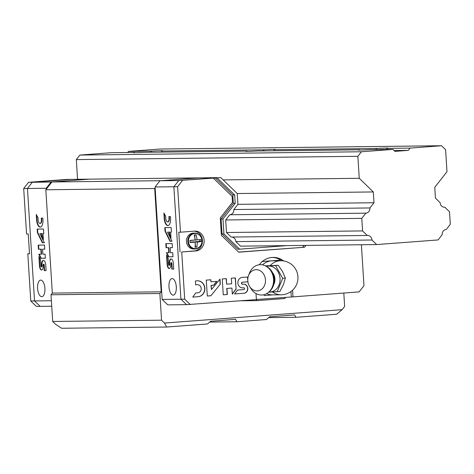 <?xml version="1.0" encoding="UTF-8"?>
<svg xmlns="http://www.w3.org/2000/svg" width="474" height="474" viewBox="0 0 474 474"><rect width="100%" height="100%" fill="white"/><g stroke="black" fill="none" stroke-linecap="round" stroke-linejoin="round"><path stroke-width="0.71" d="M111.343 152.699L134.468 152.427A14.907 0.373 -3.6 0 0 133.2 152.658A14.907 0.373 -3.6 0 0 144.529 152.308L247.084 151.105A14.907 0.373 -3.6 0 0 245.816 151.336A14.907 0.373 -3.6 0 0 257.145 150.987L359.701 149.79A14.907 0.373 -3.6 0 0 358.439 150.021A14.907 0.373 -3.6 0 0 369.767 149.671L392.887 149.399L361.419 151.769L79.875 155.063L111.343 152.699M386.417 149.476L386.932 148.38L410.051 148.107L441.525 145.737L445.607 149.701L446.988 171.695L434.771 187.319L435.452 198.12L440.139 202.671A4.811 4.319 -90.7 0 0 444.505 207.239A4.811 4.319 -90.7 0 0 444.825 207.221L449.512 211.771L450.3 224.315L446.23 229.523A4.811 4.319 -90.7 0 0 442.153 234.731L438.083 239.939L376.623 244.566L371.936 240.016A4.811 4.319 -90.7 0 0 367.569 235.448A4.811 4.319 -90.7 0 0 367.249 235.465L362.563 230.921L361.775 218.372L365.845 213.164A4.811 4.319 -90.7 0 0 369.921 207.956L373.992 202.748L373.311 191.946L359.251 178.301L357.87 156.302L361.419 151.769M161.184 152.113L161.693 151.016A14.907 0.373 -3.6 0 0 162.961 150.785A14.907 0.373 -3.6 0 0 161.433 150.714A14.907 0.373 -3.6 0 0 151.633 151.135L128.507 151.407L159.981 149.037L441.525 145.737M161.693 151.016L264.249 149.814L263.04 150.922M273.8 150.791L274.316 149.695A14.907 0.373 -3.6 0 0 275.578 149.464A14.907 0.373 -3.6 0 0 274.049 149.399A14.907 0.373 -3.6 0 0 264.249 149.814M274.316 149.695L376.866 148.498L375.657 149.6M386.932 148.38A14.907 0.373 -3.6 0 0 388.194 148.149A14.907 0.373 -3.6 0 0 386.666 148.078A14.907 0.373 -3.6 0 0 376.866 148.498M128.507 151.407L127.648 152.504M77.564 179.291L76.326 159.602L79.875 155.063M410.051 148.107L408.28 150.377L394.931 151.378L392.887 149.399M359.896 150.086L359.701 149.79M151.633 151.135L150.424 152.237M134.657 152.729L134.468 152.427M247.274 151.407L247.084 151.105M365.845 213.164L229.766 214.758L225.695 219.966L226.483 232.515L362.563 230.921M226.483 232.515L231.17 237.059L367.249 235.465M225.695 219.966L361.775 218.372M229.766 214.758A4.811 4.319 89.3 0 0 233.842 209.549L369.921 207.956M286.906 245.615L239.637 249.176L223.929 233.925L222.987 218.947L235.205 203.322L234.677 194.956L217.104 177.892L220.825 177.614L237.231 193.54L237.912 204.341L373.992 202.748M237.231 193.54L373.311 191.946M223.171 179.895L359.251 178.301M76.326 159.602L357.87 156.302M444.185 207.227L444.825 207.221M371.936 240.016L235.856 241.61L240.543 246.16L376.623 244.566M158.085 242.522L158.583 242.516M394.066 150.542L408.28 150.377M336.676 314.238L342.104 309.676L164.49 323.043L166.7 327.03L207.44 323.967L210.693 321.23L235.614 319.352L236.935 321.745L266.435 319.523L269.688 316.786L294.615 314.914L295.936 317.302L336.676 314.238M343.81 293.045L344.651 306.411L342.104 309.676M268.699 317.621L295.936 317.302M209.698 322.065L236.935 321.745M164.49 323.043L161.551 320.193L52.691 321.467L55.63 324.323L61.59 328.263L166.7 327.03M52.691 321.467L51.008 294.775L52.324 293.098L45.824 189.778L51.927 181.975L89.438 179.154L198.304 177.874L159.951 180.766L155.087 186.981L162.161 299.432L167.76 304.865L186.525 304.646L180.932 299.213L162.161 299.432M51.927 181.975L160.793 180.701L198.304 177.874L217.074 177.655L178.722 180.547L159.951 180.766M161.551 320.193L159.874 293.501L161.19 291.824L154.69 188.504L155.146 187.917M51.008 294.775L159.874 293.501M52.324 293.098L161.19 291.824M45.824 189.778L154.69 188.504M51.731 306.222L40.124 306.358L34.531 300.931L40.124 306.358L36.368 306.405L30.774 300.972L27.806 253.791L29.495 253.774L28.25 233.984L26.562 234.002L23.7 188.522L28.564 182.3L66.917 179.415L89.438 179.154L51.085 182.04L32.315 182.259L70.667 179.373L32.315 182.259L27.456 188.48L46.221 188.261L51.085 182.04M30.774 300.972L34.531 300.931L27.456 188.48L32.315 182.259L28.564 182.3M46.28 189.197L46.221 188.261M23.7 188.522L27.456 188.48L34.531 300.931L51.388 300.729M37.594 288.435A8.307 3.656 -94.3 0 0 41.878 296.677A8.307 3.656 -94.3 0 0 44.9 288.115A8.307 3.656 -94.3 0 0 40.628 280.11A8.307 3.656 -94.3 0 0 37.594 288.435M42.553 249.176L44.769 249.152L44.509 245.046L38.181 245.123L38.441 249.223L40.853 249.194L41.173 254.206L38.755 254.23L40.918 258.312L45.344 258.259L45.083 254.159L42.867 254.183L42.553 249.176L44.769 249.123M42.927 219.895L42.814 218.076L41.256 218.093L41.374 219.912A3.656 1.606 -94.3 0 1 40.029 223.438A3.656 1.606 -94.3 0 1 38.151 219.948L38.009 217.679L36.255 214.503L36.599 219.966A7.181 3.158 -94.3 0 0 40.302 227.093A7.181 3.158 -94.3 0 0 42.927 219.895M43.792 233.593L43.501 229.007L37.173 229.084L37.405 232.722L42.352 242.795L44.366 242.771L39.875 233.641L41.576 233.623L41.742 236.242L43.353 239.524L42.986 233.605L43.792 233.593M44.212 270.607L46.114 270.583L45.771 265.114A4.722 2.08 -94.3 0 0 43.335 260.427A4.722 2.08 -94.3 0 0 41.611 265.162L41.665 266.074A0.806 0.355 -94.3 0 1 41.374 266.88A0.806 0.355 -94.3 0 1 40.96 266.086L40.551 259.639L38.898 256.511L39.502 266.104A4.112 1.807 -94.3 0 0 41.611 270.032A4.112 1.807 -94.3 0 0 43.122 266.056L43.063 265.144A0.912 0.403 -94.3 0 1 43.401 264.231A0.912 0.403 -94.3 0 1 43.869 265.138L44.212 270.607L46.114 270.559M43.596 264.326A0.912 0.403 -94.3 0 1 43.78 264.202A0.912 0.403 -94.3 0 1 44.254 265.108L44.597 270.577M39.336 257.335L39.881 266.074L39.502 266.104M39.881 266.074A4.112 1.807 -94.3 0 0 41.801 269.99M41.552 266.743A0.806 0.355 -94.3 0 0 41.753 266.856A0.806 0.355 -94.3 0 0 42.05 266.05L41.665 266.074M43.531 260.433A4.722 2.08 -94.3 0 0 41.99 265.132L42.05 266.05M42.986 233.605L43.786 233.569M39.875 233.641L41.955 233.593L42.121 236.212L43.3 238.606M42.121 236.212L41.742 236.242M41.955 233.593L41.576 233.623M37.559 229.078L37.784 232.693L42.737 242.765L44.355 242.747M42.737 242.765L42.352 242.795M37.784 232.693L37.405 232.722M36.688 215.285L36.984 219.942A7.181 3.158 -94.3 0 0 40.491 227.064M40.219 223.396A3.656 1.606 -94.3 0 0 40.409 223.408A3.656 1.606 -94.3 0 0 41.753 219.883L41.374 219.912M41.641 218.087L41.753 219.883M39.152 254.23L41.297 258.283L45.338 258.235M41.297 258.283L40.918 258.312M38.566 245.117L38.821 249.194L41.238 249.164L41.552 254.177L41.173 254.206M41.238 249.164L40.853 249.194M38.821 249.194L38.441 249.223M29.489 253.667L27.806 253.791M220.825 177.614L178.722 180.547L173.857 186.762L180.932 299.213L186.525 304.646L256.387 299.627L256.001 293.542M256.292 299.633L257.287 300.599L284.756 298.531L285.709 297.311M257.287 300.599L240.887 300.794M239.637 249.176L237.758 249.2L222.051 233.949L221.109 218.97L233.327 203.346L232.799 194.974L215.226 177.916L178.722 180.547L173.857 186.762L155.087 186.981M176.298 286.811A8.307 3.656 85.7 0 1 173.265 295.136A8.307 3.656 85.7 0 1 168.999 287.126A8.307 3.656 85.7 0 1 172.015 278.57A8.307 3.656 85.7 0 1 176.298 286.811M170.19 247.683L172.4 247.653L172.145 243.553L165.817 243.63L166.072 247.73L168.489 247.701L168.803 252.707L166.392 252.737L168.548 256.813L172.974 256.766L172.714 252.666L170.504 252.689L170.19 247.683L172.4 247.629M170.563 218.401L170.444 216.577L168.892 216.594L169.005 218.419A3.656 1.606 -94.3 0 1 167.66 221.939A3.656 1.606 -94.3 0 1 165.787 218.455L165.645 216.18L163.891 213.004L164.235 218.473A7.181 3.158 -94.3 0 0 167.938 225.594A7.181 3.158 -94.3 0 0 170.563 218.401M171.422 232.1L171.132 227.514L164.804 227.585L165.035 231.229L169.988 241.296L172.003 241.272L167.512 232.147L169.206 232.124L169.372 234.749L170.99 238.031L170.616 232.112L171.422 232.1M171.849 269.108L173.751 269.084L173.407 263.621A4.722 2.08 -94.3 0 0 170.972 258.934A4.722 2.08 -94.3 0 0 169.242 263.668L169.301 264.581A0.806 0.355 -94.3 0 1 169.005 265.387A0.806 0.355 -94.3 0 1 168.59 264.587L168.187 258.146L166.534 255.018L167.138 264.605A4.112 1.807 -94.3 0 0 169.242 268.533A4.112 1.807 -94.3 0 0 170.753 264.563L170.699 263.651A0.912 0.403 -94.3 0 1 171.031 262.732A0.912 0.403 -94.3 0 1 171.505 263.639L171.849 269.108L173.751 269.06M171.233 262.827A0.912 0.403 -94.3 0 1 171.416 262.703A0.912 0.403 -94.3 0 1 171.884 263.615L172.228 269.078M166.967 255.842L167.518 264.575L167.138 264.605M167.518 264.575A4.112 1.807 -94.3 0 0 169.431 268.497M169.188 265.244A0.806 0.355 -94.3 0 0 169.39 265.357A0.806 0.355 -94.3 0 0 169.68 264.551L169.301 264.581M171.161 258.94A4.722 2.08 -94.3 0 0 169.621 263.639L169.68 264.551M170.616 232.112L171.422 232.076M167.512 232.147L169.591 232.1L169.757 234.719L170.93 237.107M169.757 234.719L169.372 234.749M169.591 232.1L169.206 232.124M165.189 227.585L165.42 231.199L170.367 241.266L171.991 241.248M170.367 241.266L169.988 241.296M165.42 231.199L165.035 231.229M164.324 213.786L164.614 218.443A7.181 3.158 -94.3 0 0 168.128 225.571M167.849 221.903A3.656 1.606 -94.3 0 0 168.045 221.915A3.656 1.606 -94.3 0 0 169.384 218.39L169.005 218.419M169.271 216.594L169.384 218.39M166.783 252.731L168.928 256.784L172.974 256.742M168.928 256.784L168.548 256.813M166.196 243.624L166.457 247.701L168.868 247.671L169.182 252.678L168.803 252.707M168.868 247.671L168.489 247.701M166.457 247.701L166.072 247.73M235.856 241.61A4.811 4.319 89.3 0 0 231.81 237.053M237.912 204.341L233.842 209.549M215.226 177.916L217.104 177.892M213.383 178.177L232.118 196.366L232.497 202.309L220.28 217.933L221.37 235.335L238.73 252.192L304.551 247.238L305.991 245.396M182.472 180.499L177.614 186.72L180.47 232.201L194.63 231.134A9.918 8.899 89.3 0 1 195.14 231.111A9.918 8.899 89.3 0 1 204.152 240.644A9.918 8.899 89.3 0 1 195.875 250.924L181.72 251.99L184.688 299.171L190.281 304.604M283.707 260.949A20.447 18.356 89.3 0 0 273.172 257.4A20.447 18.356 89.3 0 0 259.272 264.77M256.381 299.521L293.003 296.872L292.582 290.183M293.003 296.872L359.108 291.895L363.973 285.674L361.395 244.744M247.801 278.937L247.683 277.012L242.238 277.42A5.244 4.704 89.3 0 0 237.865 282.854A5.244 4.704 89.3 0 0 242.629 287.89A5.244 4.704 89.3 0 0 242.895 287.878L243.802 287.807A0.895 0.8 89.3 0 1 243.914 289.59L237.498 290.07L234.594 293.963L244.146 293.246A4.562 4.094 89.3 0 0 247.795 288.453A4.562 4.094 89.3 0 0 243.66 284.151A4.562 4.094 89.3 0 0 243.571 284.151L242.664 284.222A1.013 0.912 89.3 0 1 242.534 282.196L247.908 281.793L247.493 277.023M236.111 289.051L235.412 277.93L231.324 278.238L231.679 283.802L226.691 284.175L226.341 278.617L222.259 278.925L223.254 294.816L227.342 294.508L226.957 288.447L231.946 288.068L232.325 294.135L236.111 289.051L235.222 277.948M210.912 295.746L220.303 284.151L219.983 279.091L211.469 289.608L211.203 285.342L213.81 285.147L216.873 281.36L210.977 281.805L210.853 279.779L206.285 280.122L207.286 296.019L210.912 295.746L220.303 284.151M192.764 297.115L198.209 296.7A7.963 7.151 89.3 0 0 204.851 288.447A7.963 7.151 89.3 0 0 197.617 280.792A7.963 7.151 89.3 0 0 197.208 280.809L195.395 280.946L195.643 284.85L197.457 284.714A4.053 3.638 89.3 0 1 197.522 284.714A4.053 3.638 89.3 0 1 201.201 288.536A4.053 3.638 89.3 0 1 197.966 292.802L195.697 292.973L192.764 297.115L198.019 296.706A7.963 7.151 89.3 0 0 204.667 288.5A7.963 7.151 89.3 0 0 197.522 280.792M177.614 186.72L173.857 186.762L180.932 299.213L184.688 299.171M181.72 251.99L194.186 250.942A9.918 8.899 89.3 0 0 202.469 241.106A9.918 8.899 89.3 0 0 194.251 231.164M180.47 232.201L178.781 232.219L180.025 252.008M291.314 296.89L290.977 291.516M281.71 260.741A20.447 18.356 89.3 0 0 272.331 257.435M195.643 284.838L197.267 284.72M207.286 296.007L210.723 295.746M210.977 281.805L210.663 279.796M211.469 289.608L211.013 285.348L213.626 285.147L216.677 281.378M232.313 293.904L235.922 289.051M223.254 294.804L227.153 294.514L226.768 288.447L231.946 288.068M226.691 284.175L226.151 278.629M242.558 284.222L242.475 284.222A1.013 0.912 89.3 0 1 242.35 282.196L247.795 281.787M234.606 293.951L244.146 293.246M243.956 293.246A4.562 4.094 89.3 0 0 247.612 288.506A4.562 4.094 89.3 0 0 243.571 284.151M242.534 287.89A5.244 4.704 89.3 0 0 242.706 287.878L243.618 287.813M220.12 284.157L219.812 279.31M222.051 233.949L223.929 233.925M221.109 218.97L222.987 218.947M233.327 203.346L235.205 203.322M232.799 194.974L234.677 194.956M238.618 252.079L304.551 247.238M302.679 247.256L304.118 245.413M201 239.619A14.41 0.77 174.2 0 0 197.066 239.832A14.41 7.442 -94.5 0 0 196.052 234.82A13.515 0.717 174.2 0 0 194.269 234.95A14.41 5.19 85.8 0 1 195.069 239.98A14.41 0.77 174.2 0 0 189.973 240.448A13.515 4.864 85.8 0 1 190.098 242.433A14.41 1.487 -1.4 0 0 195.211 242.202A14.41 5.19 85.8 0 1 195.045 247.232A13.515 1.392 -1.4 0 0 196.828 247.096A14.41 7.442 -94.5 0 0 197.202 242.054A14.41 1.487 -1.4 0 0 201.124 241.604A13.515 6.98 -94.5 0 0 201.083 240.608A13.515 6.98 -94.5 0 0 201 239.619L195.057 239.986M193.659 248.98A7.934 7.122 -90.7 0 1 186.442 241.13A7.934 7.122 -90.7 0 1 193.475 233.113L194.844 233.101A7.934 7.122 -90.7 0 1 202.037 240.496A7.934 7.122 -90.7 0 1 195.027 248.969A7.934 7.122 -90.7 0 1 187.811 241.118A7.934 7.122 -90.7 0 1 194.844 233.101C199.015 233.439 201.438 235.904 202.12 240.502C201.93 245.579 199.566 248.4 195.027 248.969L193.659 248.98M201.124 241.604L199.785 241.408L199.69 239.868M197.066 239.832L195.069 240.217M196.052 234.82L194.304 235.104M195.027 239.56L194.749 235.068M195.069 239.98L189.991 240.596M197.202 242.054L195.169 241.758L195.193 242.202L193.783 241.864L190.086 242.137M196.828 247.096L195.489 246.907L195.223 242.623M195.075 246.936L195.489 246.907M195.169 241.758L199.785 241.408M265.736 266.033L275.572 265.553L282.676 278.351L277.219 291.729L279.897 291.463L283.416 284.69L285.354 278.084L282.593 271.602L278.25 265.28L265.44 265.884M261.926 261.529L279.542 260.202M273.545 294.858L264.065 295.527M262.525 264.889A17.04 15.298 -90.7 0 1 271.406 260.86A17.04 15.298 -90.7 0 1 272.272 260.819L280.721 260.724A17.04 15.298 -90.7 0 0 270.162 265.618M281.989 294.763A17.04 15.298 -90.7 0 1 281.118 294.798L272.674 294.899A17.04 15.298 -90.7 0 1 266.678 293.607M275.572 265.553L278.25 265.28M282.676 278.351L285.354 278.084M277.219 291.729L268.722 292.162M247.789 280.691A10.647 8.84 -95.7 0 0 249.62 286.474A10.647 8.84 -95.7 0 0 263.117 287.795A10.647 8.84 -95.7 0 0 261.494 271.632A10.647 8.84 -95.7 0 0 248.53 275.613A10.647 8.84 -95.7 0 0 247.789 280.691M249.62 286.474L250.995 288.666A15.174 12.591 -95.7 0 0 267.94 292.784A15.174 12.591 -95.7 0 0 273.504 278.588A15.174 12.591 -95.7 0 0 265.227 265.784A15.174 12.591 -95.7 0 0 249.437 273.19L248.53 275.613M268.954 291.96A12.999 10.789 -95.7 0 0 280.01 277.936A12.999 10.789 -95.7 0 0 266.382 266.388M44.254 265.108L43.869 265.138M41.99 265.132L41.611 265.162M36.984 219.942L36.599 219.966M171.884 263.615L171.505 263.639M169.621 263.639L169.242 263.668M164.614 218.443L164.235 218.473M194.186 250.942L195.875 250.924M202.001 240.519A7.554 6.784 -90.7 0 1 192.26 247.813A7.554 6.784 -90.7 0 1 191.437 234.754A7.554 6.784 -90.7 0 1 202.001 240.519M280.721 260.724A17.04 17.04 0 0 1 297.945 277.023A17.04 17.04 0 0 1 281.118 294.798A17.04 15.298 -90.7 0 1 272.532 291.984M273.711 284.625A9.587 7.951 -95.7 0 0 272.509 272.627M43.78 264.202L43.401 264.231M41.753 266.856L41.374 266.88M40.409 223.408L40.029 223.438M171.416 262.703L171.031 262.732M169.39 265.357L169.005 265.387M168.045 221.915L167.66 221.939M267.94 292.784C277.568 286.237 275.963 270.287 265.227 265.784"/></g></svg>
